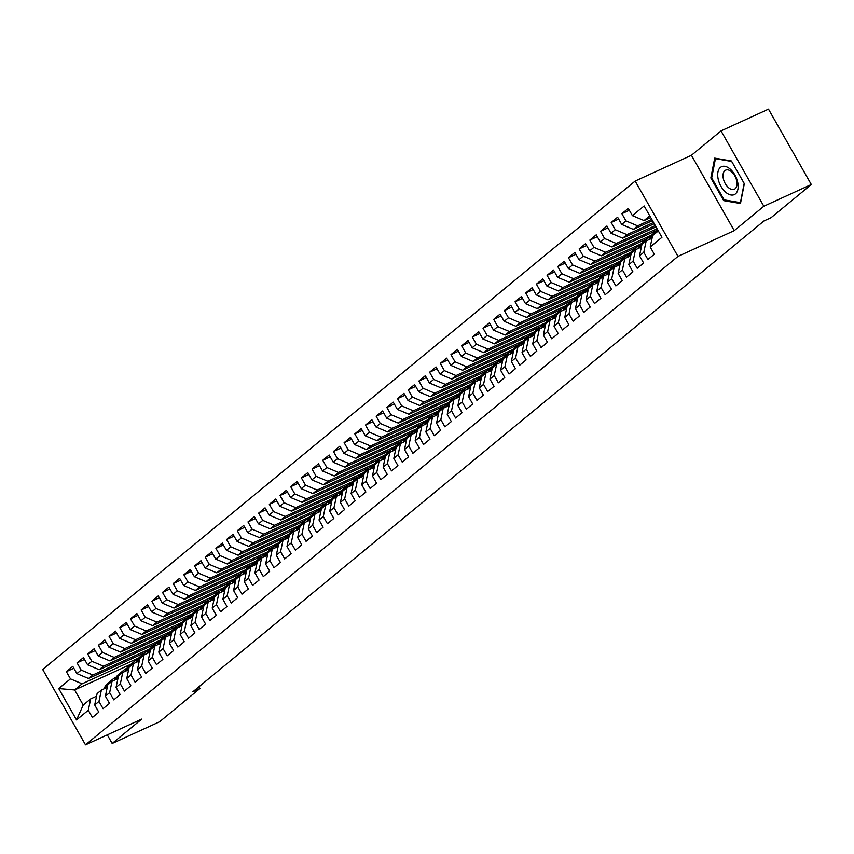 <?xml version="1.0" encoding="UTF-8"?>
<svg xmlns="http://www.w3.org/2000/svg" width="854" height="854" viewBox="0 0 854 854"><rect width="100%" height="100%" fill="white"/><g stroke="black" fill="none" stroke-linecap="round" stroke-linejoin="round"><path stroke-width="1.28" d="M635.173 181.048L42.7 669.483L85.507 744.837L677.98 256.403L635.173 181.048L691.43 155.289L734.237 230.644L763.828 206.252L721.022 130.897L691.43 155.289M721.022 130.897L768.493 109.163L811.3 184.517L763.828 206.252M131.142 664.113L74.65 689.979L58.723 688.57L76.54 719.933L88.282 710.25L92.392 717.477L98.808 712.193L94.698 704.966L98.968 701.444L103.078 708.671L109.483 703.386L105.384 696.159L109.654 692.637L113.763 699.864L120.168 694.58L116.059 687.353L120.339 683.83L124.438 691.057L130.854 685.773L126.744 678.546L131.014 675.023L135.124 682.25L141.54 676.966L137.43 669.739L141.7 666.216L145.81 673.443L152.215 668.159L148.116 660.932L152.386 657.409L156.495 664.636L162.9 659.352L158.791 652.125L163.071 648.602L167.17 655.829L173.586 650.545L169.476 643.318L173.746 639.795L177.856 647.022L184.272 641.738L180.162 634.511L184.432 630.989L188.542 638.216L194.947 632.931L190.848 625.704L195.118 622.182L199.228 629.409L205.633 624.125L201.523 616.898L205.803 613.375L209.903 620.602L216.318 615.318L212.208 608.091L216.478 604.568L220.588 611.795L226.993 606.511L222.894 599.284L227.164 595.761L231.274 602.988L237.679 597.704L233.569 590.477L237.85 586.954L241.949 594.181L248.365 588.897L244.255 581.67L248.525 578.137L252.635 585.374L259.05 580.09L254.94 572.853L259.21 569.33L263.32 576.567L269.725 571.283L265.626 564.046L269.896 560.523L274.006 567.761L280.411 562.476L276.301 555.239L280.582 551.716L284.681 558.954L291.097 553.67L286.987 546.432L291.257 542.909L295.367 550.147L301.782 544.863L297.672 537.625L301.942 534.102L306.052 541.34L312.457 536.056L308.358 528.818L312.628 525.295L316.738 532.533L323.143 527.249L319.033 520.011L323.314 516.489L327.413 523.726L333.829 518.442L329.719 511.204L333.989 507.682L338.099 514.919L344.514 509.635L340.404 502.398L344.674 498.875L348.784 506.112L355.189 500.828L351.09 493.591L355.36 490.068L359.47 497.306L365.875 492.021L361.765 484.784L366.046 481.261L370.145 488.499L376.561 483.215L372.451 475.977L376.721 472.454L380.831 479.692L387.246 474.408L383.136 467.17L387.406 463.647L391.516 470.885L397.921 465.601L393.822 458.363L398.092 454.84L402.202 462.078L408.607 456.794L404.497 449.556L408.778 446.034L412.877 453.271L419.293 447.987L415.183 440.749L419.453 437.227L423.563 444.464L429.968 439.18L425.868 431.943L430.138 428.42L434.248 435.657L440.653 430.373L436.543 423.136L440.824 419.613L444.923 426.851L451.339 421.566L447.229 414.329L451.51 410.806L455.609 418.044L462.025 412.76L457.915 405.522L462.185 401.999L466.295 409.237L472.7 403.953L468.6 396.715L472.87 393.192L476.98 400.43L483.385 395.146L479.275 387.908L483.556 384.385L487.655 391.612L494.071 386.328L489.961 379.101L494.231 375.579L498.341 382.805L504.757 377.521L500.647 370.294L504.917 366.772L509.027 373.999L515.432 368.714L511.332 361.488L515.602 357.965L519.712 365.192L526.117 359.908L522.007 352.681L526.288 349.158L530.387 356.385L536.803 351.101L532.693 343.874L536.963 340.351L541.073 347.578L547.489 342.294L543.379 335.067L547.649 331.544L551.759 338.771L558.164 333.487L554.065 326.26L558.335 322.737L562.444 329.964L568.849 324.68L564.74 317.453L569.02 313.93L573.119 321.157L579.535 315.873L575.425 308.646L579.695 305.124L583.805 312.351L590.221 307.066L586.111 299.839L590.381 296.317L594.491 303.544L600.896 298.259L596.797 291.033L601.067 287.51L605.176 294.737L611.581 289.453L607.472 282.226L611.752 278.703L615.851 285.93L622.267 280.646L618.157 273.419L622.427 269.896L626.537 277.123L632.942 271.839L628.843 264.612L633.113 261.089L637.223 268.316L643.628 263.032L639.518 255.805L643.799 252.282L647.908 259.509L654.313 254.225L650.204 246.998L661.957 237.316L644.14 205.953L632.387 215.635L628.288 208.408L621.872 213.692L625.982 220.919L621.712 224.442L617.602 217.215L611.186 222.499L615.296 229.726L611.026 233.249L606.916 226.022L600.511 231.306L604.611 238.533L600.341 242.056L596.231 234.829L589.826 240.113L593.936 247.34L589.655 250.862L585.556 243.636L579.14 248.92L583.25 256.147L578.98 259.669L574.87 252.442L568.454 257.727L572.564 264.953L568.294 268.476L564.184 261.249L557.779 266.533L561.879 273.76L557.609 277.283L553.499 270.056L547.094 275.34L551.204 282.567L546.923 286.09L542.824 278.863L536.408 284.147L540.518 291.374L536.248 294.897L532.138 287.67L525.722 292.954L529.832 300.181L525.562 303.704L521.452 296.477L515.047 301.761L519.147 308.988L514.877 312.511L510.767 305.284L504.362 310.568L508.472 317.795L504.191 321.317L500.092 314.091L493.676 319.375L497.786 326.602L493.516 330.124L489.406 322.897L483.001 328.182L487.1 335.408L482.83 338.931L478.72 331.704L472.315 336.988L476.425 344.215L472.145 347.738L468.035 340.511L461.63 345.795L465.74 353.022L461.459 356.545L457.36 349.318L450.944 354.602L455.054 361.829L450.784 365.352L446.674 358.125L440.269 363.409L444.368 370.636L440.098 374.159L435.988 366.932L429.583 372.216L433.693 379.443L429.413 382.966L425.313 375.739L418.898 381.023L423.008 388.25L418.738 391.772L414.628 384.546L408.212 389.83L412.322 397.057L408.052 400.579L403.942 393.352L397.537 398.637L401.636 405.863L397.366 409.386L393.256 402.159L386.851 407.443L390.961 414.67L386.681 418.193L382.581 410.966L376.166 416.25L380.276 423.477L376.006 427L371.896 419.773L365.48 425.057L369.59 432.284L365.32 435.807L361.21 428.58L354.805 433.864L358.904 441.091L354.634 444.614L350.524 437.387L344.119 442.671L348.229 449.909L343.948 453.431L339.849 446.194L333.434 451.478L337.543 458.715L333.273 462.238L329.164 455.001L322.748 460.285L326.858 467.522L322.588 471.045L318.478 463.807L312.073 469.092L316.172 476.329L311.902 479.852L307.792 472.614L301.387 477.898L305.497 485.136L301.216 488.659L297.117 481.421L290.702 486.705L294.811 493.943L290.541 497.466L286.432 490.228L280.027 495.512L284.126 502.75L279.856 506.273L275.746 499.035L269.341 504.319L273.451 511.557L269.17 515.079L265.06 507.842L258.655 513.126L262.765 520.364L258.484 523.886L254.385 516.649L247.97 521.933L252.079 529.17L247.809 532.693L243.7 525.456L237.295 530.74L241.394 537.977L237.124 541.5L233.014 534.262L226.609 539.547L230.719 546.784L226.438 550.307L222.339 543.069L215.923 548.353L220.033 555.591L215.763 559.114L211.653 551.876L205.238 557.16L209.347 564.398L205.077 567.921L200.968 560.683L194.563 565.967L198.662 573.205L194.392 576.728L190.282 569.49L183.877 574.774L187.987 582.012L183.706 585.534L179.607 578.297L173.191 583.581L177.301 590.819L173.031 594.341L168.921 587.104L162.506 592.388L166.615 599.625L162.345 603.148L158.236 595.911L151.831 601.195L155.93 608.432L151.66 611.955L147.55 604.717L141.145 610.002L145.255 617.239L140.974 620.762L136.875 613.524L130.459 618.808L134.569 626.046L130.299 629.569L126.189 622.331L119.773 627.615L123.883 634.853L119.613 638.376L115.503 631.138L109.098 636.433L113.198 643.66L108.928 647.183L104.818 639.956L98.413 645.24L102.523 652.467L98.242 655.989L94.143 648.762L87.727 654.047L91.837 661.274L87.567 664.796L83.457 657.569L77.041 662.853L81.151 670.08L76.881 673.603L72.771 666.376L66.366 671.66L73.828 668.234M58.723 688.57L70.466 678.887L66.366 671.66M811.3 184.517L771.023 217.717L763.988 220.94L192.887 691.761L199.921 688.537L198.918 686.787M145.031 652.659L88.538 678.524L92.819 675.002L149.589 649.019M76.881 673.603L88.538 678.524M81.151 670.08L92.819 675.002M76.54 719.933L83.212 705.041L90.695 698.882L96.555 696.202M88.282 710.25L90.695 698.882M155.716 643.852L99.224 669.717L103.494 666.195L160.274 640.212M87.567 664.796L99.224 669.717M91.837 661.274L103.494 666.195M94.698 704.966L97.1 693.597L101.37 690.075L107.23 687.395M98.968 701.444L101.37 690.075M166.402 635.045L109.91 660.911L114.18 657.388L170.949 631.394M98.242 655.989L109.91 660.911M102.523 652.467L114.18 657.388M105.384 696.159L107.785 684.791L112.055 681.268L117.916 678.588M109.654 692.637L112.055 681.268M177.088 626.238L120.585 652.104L124.865 648.581L181.635 622.587M108.928 647.183L120.585 652.104M113.198 643.66L124.865 648.581M116.059 687.353L118.471 675.984L122.741 672.461L128.602 669.782M120.339 683.83L122.741 672.461M187.763 617.431L131.27 643.297L135.54 639.774L192.321 613.78M119.613 638.376L131.27 643.297M123.883 634.853L135.54 639.774M126.744 678.546L129.146 667.177L133.427 663.654L139.287 660.975M131.014 675.023L133.427 663.654M198.448 608.624L141.956 634.49L146.226 630.967L203.006 604.974M130.299 629.569L141.956 634.49M134.569 626.046L146.226 630.967M137.43 669.739L139.832 658.37L144.102 654.847L149.962 652.168M141.7 666.216L144.102 654.847M209.134 599.818L152.642 625.683L156.912 622.16L213.681 596.167M140.974 620.762L152.642 625.683M145.255 617.239L156.912 622.16M148.116 660.932L150.517 649.563L154.787 646.04L160.648 643.361M152.386 657.409L154.787 646.04M219.82 591.011L163.317 616.876L167.597 613.353L224.367 587.36M151.66 611.955L163.317 616.876M155.93 608.432L167.597 613.353M158.791 652.125L161.203 640.756L165.473 637.233L171.334 634.554M163.071 648.602L165.473 637.233M230.495 582.204L174.002 608.069L178.272 604.547L235.053 578.553M162.345 603.148L174.002 608.069M166.615 599.625L178.272 604.547M169.476 643.318L171.878 631.949L176.159 628.427L182.019 625.747M173.746 639.795L176.159 628.427M241.18 573.397L184.688 599.262L188.958 595.74L245.728 569.746M173.031 594.341L184.688 599.262M177.301 590.819L188.958 595.74M180.162 634.511L182.564 623.142L186.834 619.62L192.694 616.94M184.432 630.989L186.834 619.62M251.866 564.59L195.374 590.456L199.644 586.933L256.413 560.939M183.706 585.534L195.374 590.456M187.987 582.012L199.644 586.933M190.848 625.704L193.25 614.336L197.52 610.813L203.38 608.133M195.118 622.182L197.52 610.813M262.552 555.783L206.049 581.649L210.33 578.126L267.099 552.132M194.392 576.728L206.049 581.649M198.662 573.205L210.33 578.126M201.523 616.898L203.935 605.529L208.205 602.006L214.066 599.327M205.803 613.375L208.205 602.006M273.227 546.976L216.735 572.842L221.005 569.319L277.785 543.325M205.077 567.921L216.735 572.842M209.347 564.398L221.005 569.319M212.208 608.091L214.61 596.722L218.891 593.199L224.741 590.52M216.478 604.568L218.891 593.199M283.912 538.169L227.42 564.035L231.69 560.512L288.46 534.519M215.763 559.114L227.42 564.035M220.033 555.591L231.69 560.512M222.894 599.284L225.296 587.915L229.566 584.392L235.426 581.713M227.164 595.761L229.566 584.392M294.598 529.363L238.106 555.228L242.376 551.705L299.146 525.712M226.438 550.307L238.106 555.228M230.719 546.784L242.376 551.705M233.569 590.477L235.982 579.108L240.252 575.585L246.112 572.906M237.85 586.954L240.252 575.585M305.273 520.556L248.781 546.421L253.062 542.898L309.831 516.905M237.124 541.5L248.781 546.421M241.394 537.977L253.062 542.898M244.255 581.67L246.667 570.301L250.937 566.778L256.798 564.099M248.525 578.137L250.937 566.778M315.959 511.749L259.467 537.614L263.737 534.092L320.517 508.098M247.809 532.693L259.467 537.614M252.079 529.17L263.737 534.092M254.94 572.853L257.342 561.494L261.623 557.972L267.473 555.292M259.21 569.33L261.623 557.972M326.644 502.942L270.152 528.807L274.422 525.285L331.192 499.291M258.484 523.886L270.152 528.807M262.765 520.364L274.422 525.285M265.626 564.046L268.028 552.687L272.298 549.165L278.158 546.485M269.896 560.523L272.298 549.165M337.33 494.135L280.827 520.001L285.108 516.478L341.878 490.484M269.17 515.079L280.827 520.001M273.451 511.557L285.108 516.478M276.301 555.239L278.714 543.881L282.984 540.358L288.844 537.678M280.582 551.716L282.984 540.358M348.005 485.328L291.513 511.194L295.794 507.671L352.563 481.677M279.856 506.273L291.513 511.194M284.126 502.75L295.794 507.671M286.987 546.432L289.389 535.074L293.669 531.551L299.53 528.861M291.257 542.909L293.669 531.551M358.691 476.521L302.199 502.387L306.469 498.864L363.249 472.87M290.541 497.466L302.199 502.387M294.811 493.943L306.469 498.864M297.672 537.625L300.074 526.267L304.344 522.744L310.205 520.054M301.942 534.102L304.344 522.744M369.376 467.714L312.884 493.58L317.154 490.057L373.924 464.064M301.216 488.659L312.884 493.58M305.497 485.136L317.154 490.057M308.358 528.818L310.76 517.46L315.03 513.937L320.89 511.247M312.628 525.295L315.03 513.937M380.062 458.908L323.559 484.773L327.84 481.25L384.61 455.257M311.902 479.852L323.559 484.773M316.172 476.329L327.84 481.25M319.033 520.011L321.446 508.653L325.716 505.13L331.576 502.44M323.314 516.489L325.716 505.13M390.737 450.101L334.245 475.966L338.515 472.443L395.295 446.45M322.588 471.045L334.245 475.966M326.858 467.522L338.515 472.443M329.719 511.204L332.121 499.846L336.401 496.323L342.262 493.633M333.989 507.682L336.401 496.323M401.423 441.294L344.931 467.159L349.201 463.637L405.981 437.643M333.273 462.238L344.931 467.159M337.543 458.715L349.201 463.637M340.404 502.398L342.806 491.039L347.076 487.517L352.937 484.826M344.674 498.875L347.076 487.517M412.108 432.487L355.616 458.352L359.886 454.83L416.656 428.836M343.948 453.431L355.616 458.352M348.229 449.909L359.886 454.83M351.09 493.591L353.492 482.232L357.762 478.71L363.623 476.02M355.36 490.068L357.762 478.71M422.794 423.68L366.291 449.546L370.572 446.023L427.342 420.029M354.634 444.614L366.291 449.546M358.904 441.091L370.572 446.023M361.765 484.784L364.178 473.426L368.448 469.903L374.308 467.213M366.046 481.261L368.448 469.903M433.469 414.873L376.977 440.739L381.247 437.216L438.027 411.222M365.32 435.807L376.977 440.739M369.59 432.284L381.247 437.216M372.451 475.977L374.853 464.619L379.133 461.096L384.994 458.406M376.721 472.454L379.133 461.096M444.155 406.066L387.663 431.932L391.933 428.409L448.702 402.415M376.006 427L387.663 431.932M380.276 423.477L391.933 428.409M383.136 467.17L385.538 455.812L389.808 452.289L395.669 449.599M387.406 463.647L389.808 452.289M454.84 397.259L398.348 423.125L402.618 419.602L459.388 393.609M386.681 418.193L398.348 423.125M390.961 414.67L402.618 419.602M393.822 458.363L396.224 447.005L400.494 443.482L406.355 440.792M398.092 454.84L400.494 443.482M465.526 388.453L409.023 414.318L413.304 410.795L470.074 384.802M397.366 409.386L409.023 414.318M401.636 405.863L413.304 410.795M404.497 449.556L406.91 438.198L411.18 434.675L417.04 431.985M408.778 446.034L411.18 434.675M476.201 379.646L419.709 405.511L423.979 401.988L480.759 375.995M408.052 400.579L419.709 405.511M412.322 397.057L423.979 401.988M415.183 440.749L417.585 429.391L421.865 425.868L427.715 423.178M419.453 437.227L421.865 425.868M486.887 370.839L430.395 396.704L434.665 393.182L491.434 367.188M418.738 391.772L430.395 396.704M423.008 388.25L434.665 393.182M425.868 431.943L428.27 420.584L432.54 417.062L438.401 414.371M430.138 428.42L432.54 417.062M497.572 362.032L441.08 387.897L445.35 384.375L502.12 358.381M429.413 382.966L441.08 387.897M433.693 379.443L445.35 384.375M436.543 423.136L438.956 411.777L443.226 408.255L449.087 405.565M440.824 419.613L443.226 408.255M508.258 353.225L451.755 379.091L456.036 375.568L512.806 349.574M440.098 374.159L451.755 379.091M444.368 370.636L456.036 375.568M447.229 414.329L449.642 402.971L453.912 399.448L459.772 396.758M451.51 410.806L453.912 399.448M518.933 344.418L462.441 370.284L466.711 366.761L523.491 340.767M450.784 365.352L462.441 370.284M455.054 361.829L466.711 366.761M457.915 405.522L460.317 394.164L464.597 390.641L470.447 387.951M462.185 401.999L464.597 390.641M529.619 335.611L473.127 361.477L477.397 357.954L534.166 331.96M461.459 356.545L473.127 361.477M465.74 353.022L477.397 357.954M468.6 396.715L471.002 385.357L475.272 381.834L481.133 379.144M472.87 393.192L475.272 381.834M540.304 326.804L483.812 352.67L488.082 349.147L544.852 323.154M472.145 347.738L483.812 352.67M476.425 344.215L488.082 349.147M479.275 387.908L481.688 376.55L485.958 373.027L491.819 370.337M483.556 384.385L485.958 373.027M550.979 317.998L494.487 343.863L498.768 340.34L555.538 314.347M482.83 338.931L494.487 343.863M487.1 335.408L498.768 340.34M489.961 379.101L492.363 367.743L496.644 364.22L502.504 361.53M494.231 375.579L496.644 364.22M561.665 309.191L505.173 335.056L509.443 331.533L566.223 305.54M493.516 330.124L505.173 335.056M497.786 326.602L509.443 331.533M500.647 370.294L503.049 358.936L507.329 355.413L513.179 352.723M504.917 366.772L507.329 355.413M572.351 300.384L515.859 326.249L520.129 322.727L576.898 296.733M504.191 321.317L515.859 326.249M508.472 317.795L520.129 322.727M511.332 361.488L513.734 350.129L518.004 346.607L523.865 343.916M515.602 357.965L518.004 346.607M583.036 291.577L526.534 317.442L530.814 313.92L587.584 287.926M514.877 312.511L526.534 317.442M519.147 308.988L530.814 313.92M522.007 352.681L524.42 341.322L528.69 337.8L534.551 335.11M526.288 349.158L528.69 337.8M593.711 282.77L537.219 308.636L541.489 305.113L598.27 279.119M525.562 303.704L537.219 308.636M529.832 300.181L541.489 305.113M532.693 343.874L535.095 332.516L539.376 328.993L545.236 326.303M536.963 340.351L539.376 328.993M604.397 273.963L547.905 299.829L552.175 296.306L608.955 270.312M536.248 294.897L547.905 299.829M540.518 291.374L552.175 296.306M543.379 335.067L545.781 323.709L550.051 320.186L555.911 317.496M547.649 331.544L550.051 320.186M615.083 265.156L558.591 291.022L562.861 287.499L619.63 261.505M546.923 286.09L558.591 291.022M551.204 282.567L562.861 287.499M554.065 326.26L556.466 314.902L560.736 311.368L566.597 308.689M558.335 322.737L560.736 311.368M625.769 256.349L569.266 282.215L573.546 278.692L630.316 252.699M557.609 277.283L569.266 282.215M561.879 273.76L573.546 278.692M564.74 317.453L567.152 306.084L571.422 302.562L577.283 299.882M569.02 313.93L571.422 302.562M636.443 247.543L579.951 273.408L584.221 269.885L641.002 243.892M568.294 268.476L579.951 273.408M572.564 264.953L584.221 269.885M575.425 308.646L577.827 297.277L582.108 293.755L587.968 291.075M579.695 305.124L582.108 293.755M647.129 238.736L590.637 264.601L594.907 261.078L651.677 235.085M578.98 259.669L590.637 264.601M583.25 256.147L594.907 261.078M586.111 299.839L588.513 288.471L592.783 284.948L598.643 282.268M590.381 296.317L592.783 284.948M654.858 233.782A18.051 14.625 -129.5 0 1 657.783 229.961L601.323 255.794L605.593 252.272L657.068 228.701M589.655 250.862L601.323 255.794M593.936 247.34L605.593 252.272M596.797 291.033L599.198 279.664L603.468 276.141L609.329 273.461M601.067 287.51L603.468 276.141M656.011 226.844L611.998 246.987L616.278 243.465L655.306 225.595M600.341 242.056L611.998 246.987M604.611 238.533L616.278 243.465M607.472 282.226L609.884 270.857L614.154 267.334L620.015 264.655M611.752 278.703L614.154 267.334M654.239 223.727L622.683 238.181L626.953 234.658L653.534 222.488M611.026 233.249L622.683 238.181M615.296 229.726L626.953 234.658M618.157 273.419L620.559 262.05L624.84 258.527L630.69 255.848M622.427 269.896L624.84 258.527M652.477 220.62L633.369 229.374L637.639 225.851L651.773 219.382M621.712 224.442L633.369 229.374M625.982 220.919L637.639 225.851M628.843 264.612L631.245 253.243L635.515 249.72L641.375 247.041M633.113 261.089L635.515 249.72M650.716 217.514L644.055 220.567L649.766 215.848M632.387 215.635L644.055 220.567M639.518 255.805L641.93 244.436L646.2 240.913L652.061 238.234M643.799 252.282L646.2 240.913M107.284 734.867L112.173 743.471L159.645 721.737L199.921 688.537M734.237 230.644L677.98 256.403M112.173 743.471L141.764 719.079L85.507 744.837M138.903 657.826L82.133 683.808L74.65 689.979L83.212 705.041M650.204 246.998L652.616 235.629L658.327 230.922M70.466 678.887L82.133 683.808M723.712 200.658L740.471 203.508L744.336 183.663L731.44 160.968L714.691 158.118L710.827 177.963L723.712 200.658L725.078 200.028M621.872 213.692L629.345 210.276M611.186 222.499L618.659 219.083M600.511 231.306L607.973 227.89M589.826 240.113L597.298 236.697M579.14 248.92L586.613 245.504M568.454 257.727L575.927 254.311M557.779 266.533L565.241 263.117M547.094 275.34L554.566 271.924M536.408 284.147L543.881 280.731M525.722 292.954L533.195 289.538M515.047 301.761L522.509 298.345M504.362 310.568L511.834 307.152M493.676 319.375L501.149 315.959M483.001 328.182L490.463 324.766M472.315 336.988L479.777 333.572M461.63 345.795L469.102 342.379M450.944 354.602L458.417 351.186M440.269 363.409L447.731 359.993M429.583 372.216L437.056 368.8M418.898 381.023L426.37 377.607M408.212 389.83L415.684 386.414M397.537 398.637L404.999 395.221M386.851 407.443L394.324 404.027M376.166 416.25L383.638 412.834M365.48 425.057L372.952 421.641M354.805 433.864L362.267 430.448M344.119 442.671L351.592 439.255M333.434 451.478L340.906 448.062M322.748 460.285L330.22 456.869M312.073 469.092L319.535 465.676M301.387 477.898L308.86 474.482M290.702 486.705L298.174 483.289M280.027 495.512L287.488 492.096M269.341 504.319L276.803 500.903M258.655 513.126L266.128 509.71M247.97 521.933L255.442 518.517M237.295 530.74L244.756 527.324M226.609 539.547L234.081 536.131M215.923 548.353L223.396 544.937M205.238 557.16L212.71 553.744M194.563 565.967L202.024 562.551M183.877 574.774L191.349 571.358M173.191 583.581L180.664 580.165M162.506 592.388L169.978 588.972M151.831 601.195L159.292 597.779M141.145 610.002L148.617 606.586M130.459 618.808L137.932 615.392M119.773 627.615L127.246 624.199M109.098 636.433L116.56 633.006M98.413 645.24L105.885 641.813M87.727 654.047L95.2 650.62M77.041 662.853L84.514 659.427M711.766 177.536L710.827 177.963M648.784 239.728L649.392 238.437A18.051 14.625 -129.5 0 1 652.68 234.156L654.719 232.48A18.051 14.625 50.5 0 0 651.421 236.761L650.374 239.003M652.83 235.458A18.051 14.625 -129.5 0 1 656 231.423L657.783 229.961M655.37 231.978A18.051 14.625 50.5 0 0 654.719 232.48M651.378 238.544L652.509 236.142M644.172 242.589A18.051 14.625 -129.5 0 1 647.343 238.554A18.051 14.625 -129.5 0 1 650.342 236.75M638.109 248.535L638.707 247.244A18.051 14.625 -129.5 0 1 642.005 242.963L644.033 241.287A18.051 14.625 50.5 0 0 640.735 245.578L639.689 247.809M642.144 244.265A18.051 14.625 -129.5 0 1 645.314 240.23L647.343 238.554M644.695 240.785A18.051 14.625 50.5 0 0 644.033 241.287M640.692 247.35L641.824 244.949M725.676 192.225A15.34 8.796 -114.6 0 0 737.909 189.257A15.34 8.796 -114.6 0 0 730.181 169.081A15.34 8.796 -114.6 0 0 717.947 172.049A15.34 8.796 -114.6 0 0 725.676 192.225M728.473 187.624A10.504 6.021 -114.6 0 0 734.387 189.246A10.504 6.021 -114.6 0 0 736.842 181.571A10.504 6.021 -114.6 0 0 731.558 171.771A10.504 6.021 -114.6 0 0 725.644 170.149A10.504 6.021 -114.6 0 0 723.178 177.824A10.504 6.021 -114.6 0 0 728.473 187.624M715.438 158.663L731.675 161.427L744.165 183.407L740.418 202.644L724.181 199.879L711.692 177.899L715.438 158.663L716.1 158.364M633.487 251.396A18.051 14.625 -129.5 0 1 636.657 247.372A18.051 14.625 -129.5 0 1 639.657 245.557M627.423 257.342L628.032 256.051A18.051 14.625 -129.5 0 1 631.319 251.77L633.348 250.094A18.051 14.625 50.5 0 0 630.06 254.385L629.014 256.616M631.458 253.072A18.051 14.625 -129.5 0 1 634.629 249.037L636.657 247.372M634.01 249.592A18.051 14.625 50.5 0 0 633.348 250.094M630.017 256.157L631.138 253.755M622.812 260.203A18.051 14.625 -129.5 0 1 625.982 256.179A18.051 14.625 -129.5 0 1 628.971 254.364M616.737 266.149L617.346 264.857A18.051 14.625 -129.5 0 1 620.634 260.577L622.662 258.901A18.051 14.625 50.5 0 0 619.374 263.192L618.328 265.423M620.773 261.879A18.051 14.625 -129.5 0 1 623.943 257.844L625.982 256.179M623.324 258.399A18.051 14.625 50.5 0 0 622.662 258.901M619.331 264.964L620.452 262.562M612.126 269.01A18.051 14.625 -129.5 0 1 615.296 264.986A18.051 14.625 -129.5 0 1 618.296 263.171M606.062 274.956L606.66 273.664A18.051 14.625 -129.5 0 1 609.948 269.384L611.987 267.708A18.051 14.625 50.5 0 0 608.688 271.999L607.642 274.23M610.098 270.686A18.051 14.625 -129.5 0 1 613.268 266.651L615.296 264.986M612.638 267.206A18.051 14.625 50.5 0 0 611.987 267.708M608.646 273.771L609.777 271.369M601.44 277.817A18.051 14.625 -129.5 0 1 604.611 273.792A18.051 14.625 -129.5 0 1 607.61 271.978M595.377 283.774L595.975 282.471A18.051 14.625 -129.5 0 1 599.273 278.19L601.301 276.515A18.051 14.625 50.5 0 0 598.003 280.806L596.967 283.037M599.412 279.493A18.051 14.625 -129.5 0 1 602.582 275.458L604.611 273.792M601.963 276.013A18.051 14.625 50.5 0 0 601.301 276.515M597.971 282.578L599.092 280.176M590.754 286.624A18.051 14.625 -129.5 0 1 593.925 282.599A18.051 14.625 -129.5 0 1 596.925 280.785M584.691 292.58L585.3 291.278A18.051 14.625 -129.5 0 1 588.587 286.997L590.616 285.321A18.051 14.625 50.5 0 0 587.328 289.613L586.282 291.844M588.726 288.3A18.051 14.625 -129.5 0 1 591.897 284.265L593.925 282.599M591.278 284.82A18.051 14.625 50.5 0 0 590.616 285.321M587.285 291.385L588.406 288.983M580.079 295.431A18.051 14.625 -129.5 0 1 583.25 291.406A18.051 14.625 -129.5 0 1 586.239 289.591M574.005 301.387L574.614 300.085A18.051 14.625 -129.5 0 1 577.902 295.804L579.93 294.128A18.051 14.625 50.5 0 0 576.642 298.42L575.596 300.651M578.041 297.107A18.051 14.625 -129.5 0 1 581.222 293.071L583.25 291.406M580.592 293.627A18.051 14.625 50.5 0 0 579.93 294.128M576.599 300.192L577.72 297.79M569.394 304.237A18.051 14.625 -129.5 0 1 572.564 300.213A18.051 14.625 -129.5 0 1 575.564 298.398M563.33 310.194L563.928 308.892A18.051 14.625 -129.5 0 1 567.227 304.611L569.255 302.935A18.051 14.625 50.5 0 0 565.956 307.226L564.91 309.458M567.366 305.913A18.051 14.625 -129.5 0 1 570.536 301.878L572.564 300.213M569.906 302.433A18.051 14.625 50.5 0 0 569.255 302.935M565.914 308.999L567.045 306.597M558.708 313.044A18.051 14.625 -129.5 0 1 561.879 309.02A18.051 14.625 -129.5 0 1 564.878 307.205M552.645 319.001L553.243 317.699A18.051 14.625 -129.5 0 1 556.541 313.418L558.569 311.742A18.051 14.625 50.5 0 0 555.281 316.033L554.235 318.264M556.68 314.72A18.051 14.625 -129.5 0 1 559.85 310.685L561.879 309.02M559.231 311.24A18.051 14.625 50.5 0 0 558.569 311.742M555.239 317.805L556.36 315.404M548.022 321.851A18.051 14.625 -129.5 0 1 551.193 317.827A18.051 14.625 -129.5 0 1 554.193 316.012M541.959 327.808L542.568 326.506A18.051 14.625 -129.5 0 1 545.855 322.225L547.884 320.549A18.051 14.625 50.5 0 0 544.596 324.84L543.55 327.071M545.994 323.527A18.051 14.625 -129.5 0 1 549.165 319.492L551.193 317.827M548.546 320.047A18.051 14.625 50.5 0 0 547.884 320.549M544.553 326.612L545.674 324.21M537.347 330.658A18.051 14.625 -129.5 0 1 540.518 326.634A18.051 14.625 -129.5 0 1 543.507 324.819M531.273 336.615L531.882 335.312A18.051 14.625 -129.5 0 1 535.17 331.032L537.198 329.356A18.051 14.625 50.5 0 0 533.91 333.647L532.864 335.878M535.309 332.334A18.051 14.625 -129.5 0 1 538.49 328.299L540.518 326.634M537.86 328.854A18.051 14.625 50.5 0 0 537.198 329.356M533.867 335.419L534.988 333.017M526.662 339.465A18.051 14.625 -129.5 0 1 529.832 335.441A18.051 14.625 -129.5 0 1 532.832 333.626M520.598 345.422L521.196 344.119A18.051 14.625 -129.5 0 1 524.495 339.839L526.523 338.163A18.051 14.625 50.5 0 0 523.224 342.454L522.178 344.685M524.634 341.141A18.051 14.625 -129.5 0 1 527.804 337.106L529.832 335.441M527.185 337.661A18.051 14.625 50.5 0 0 526.523 338.163M523.182 344.226L524.313 341.824M515.976 348.272A18.051 14.625 -129.5 0 1 519.147 344.247A18.051 14.625 -129.5 0 1 522.146 342.433M509.913 354.229L510.511 352.926A18.051 14.625 -129.5 0 1 513.809 348.645L515.837 346.97A18.051 14.625 50.5 0 0 512.549 351.261L511.503 353.492M513.948 349.948A18.051 14.625 -129.5 0 1 517.118 345.913L519.147 344.247M516.499 346.468A18.051 14.625 50.5 0 0 515.837 346.97M512.507 353.033L513.628 350.631M505.29 357.079A18.051 14.625 -129.5 0 1 508.461 353.054A18.051 14.625 -129.5 0 1 511.461 351.24M499.227 363.035L499.836 361.733A18.051 14.625 -129.5 0 1 503.123 357.452L505.152 355.776A18.051 14.625 50.5 0 0 501.864 360.068L500.818 362.299M503.262 358.755A18.051 14.625 -129.5 0 1 506.433 354.72L508.461 353.054M505.814 355.275A18.051 14.625 50.5 0 0 505.152 355.776M501.821 361.84L502.942 359.438M494.615 365.886A18.051 14.625 -129.5 0 1 497.786 361.861A18.051 14.625 -129.5 0 1 500.775 360.046M488.541 371.842L489.15 370.54A18.051 14.625 -129.5 0 1 492.438 366.259L494.477 364.583A18.051 14.625 50.5 0 0 491.178 368.875L490.132 371.116M492.587 367.562A18.051 14.625 -129.5 0 1 495.758 363.526L497.786 361.861M495.128 364.082A18.051 14.625 50.5 0 0 494.477 364.583M491.135 370.647L492.256 368.245M483.93 374.692A18.051 14.625 -129.5 0 1 487.1 370.668A18.051 14.625 -129.5 0 1 490.1 368.853M477.866 380.649L478.464 379.347A18.051 14.625 -129.5 0 1 481.763 375.066L483.791 373.39A18.051 14.625 50.5 0 0 480.492 377.681L479.446 379.923M481.902 376.368A18.051 14.625 -129.5 0 1 485.072 372.333L487.1 370.668M484.453 372.888A18.051 14.625 50.5 0 0 483.791 373.39M480.45 379.464L481.581 377.052M473.244 383.499A18.051 14.625 -129.5 0 1 476.415 379.475A18.051 14.625 -129.5 0 1 479.414 377.671M467.181 389.456L467.778 388.154A18.051 14.625 -129.5 0 1 471.077 383.873L473.105 382.197A18.051 14.625 50.5 0 0 469.817 386.488L468.771 388.73M471.216 385.175A18.051 14.625 -129.5 0 1 474.386 381.14L476.415 379.475M473.767 381.695A18.051 14.625 50.5 0 0 473.105 382.197M469.775 388.271L470.896 385.859M462.558 392.306A18.051 14.625 -129.5 0 1 465.74 388.282A18.051 14.625 -129.5 0 1 468.729 386.478M456.495 398.263L457.103 396.961A18.051 14.625 -129.5 0 1 460.391 392.68L462.42 391.004A18.051 14.625 50.5 0 0 459.132 395.295L458.086 397.537M460.53 393.982A18.051 14.625 -129.5 0 1 463.701 389.947L465.74 388.282M463.081 390.502A18.051 14.625 50.5 0 0 462.42 391.004M459.089 397.078L460.21 394.665M451.883 401.113A18.051 14.625 -129.5 0 1 455.054 397.089A18.051 14.625 -129.5 0 1 458.054 395.285M445.809 407.07L446.418 405.767A18.051 14.625 -129.5 0 1 449.706 401.487L451.745 399.811A18.051 14.625 50.5 0 0 448.446 404.102L447.4 406.344M449.855 402.789A18.051 14.625 -129.5 0 1 453.026 398.754L455.054 397.089M452.396 399.309A18.051 14.625 50.5 0 0 451.745 399.811M448.403 405.885L449.535 403.472M441.198 409.92A18.051 14.625 -129.5 0 1 444.368 405.896A18.051 14.625 -129.5 0 1 447.368 404.091M435.134 415.877L435.732 414.574A18.051 14.625 -129.5 0 1 439.031 410.294L441.059 408.618A18.051 14.625 50.5 0 0 437.76 412.909L436.714 415.151M439.169 411.596A18.051 14.625 -129.5 0 1 442.34 407.561L444.368 405.896M441.721 408.116A18.051 14.625 50.5 0 0 441.059 408.618M437.718 414.692L438.849 412.279M430.512 418.727A18.051 14.625 -129.5 0 1 433.683 414.702A18.051 14.625 -129.5 0 1 436.682 412.898M424.449 424.684L425.057 423.381A18.051 14.625 -129.5 0 1 428.345 419.1L430.373 417.425A18.051 14.625 50.5 0 0 427.085 421.716L426.039 423.958M428.484 420.403A18.051 14.625 -129.5 0 1 431.654 416.368L433.683 414.702M431.035 416.923A18.051 14.625 50.5 0 0 430.373 417.425M427.043 423.499L428.164 421.086M419.837 427.534A18.051 14.625 -129.5 0 1 423.008 423.509A18.051 14.625 -129.5 0 1 425.997 421.705M413.763 433.49L414.371 432.188A18.051 14.625 -129.5 0 1 417.659 427.907L419.688 426.231A18.051 14.625 50.5 0 0 416.4 430.523L415.354 432.764M417.798 429.21A18.051 14.625 -129.5 0 1 420.969 425.175L423.008 423.509M420.349 425.73A18.051 14.625 50.5 0 0 419.688 426.231M416.357 432.305L417.478 429.893M409.151 436.341A18.051 14.625 -129.5 0 1 412.322 432.316A18.051 14.625 -129.5 0 1 415.322 430.512M403.088 442.297L403.686 440.995A18.051 14.625 -129.5 0 1 406.974 436.714L409.013 435.038A18.051 14.625 50.5 0 0 405.714 439.33L404.668 441.571M407.123 438.017A18.051 14.625 -129.5 0 1 410.294 433.981L412.322 432.316M409.664 434.537A18.051 14.625 50.5 0 0 409.013 435.038M405.671 441.112L406.803 438.7M398.466 445.147A18.051 14.625 -129.5 0 1 401.636 441.123A18.051 14.625 -129.5 0 1 404.636 439.319M392.402 451.104L393 449.812A18.051 14.625 -129.5 0 1 396.299 445.521L398.327 443.845A18.051 14.625 50.5 0 0 395.028 448.136L393.993 450.378M396.437 446.823A18.051 14.625 -129.5 0 1 399.608 442.788L401.636 441.123M398.989 443.343A18.051 14.625 50.5 0 0 398.327 443.845M394.986 449.919L396.117 447.507M387.78 453.954A18.051 14.625 -129.5 0 1 390.951 449.93A18.051 14.625 -129.5 0 1 393.95 448.126M381.717 459.911L382.325 458.619A18.051 14.625 -129.5 0 1 385.613 454.328L387.641 452.663A18.051 14.625 50.5 0 0 384.353 456.943L383.307 459.185M385.752 455.63A18.051 14.625 -129.5 0 1 388.922 451.606L390.951 449.93M388.303 452.15A18.051 14.625 50.5 0 0 387.641 452.663M384.311 458.726L385.432 456.314M377.105 462.761A18.051 14.625 -129.5 0 1 380.276 458.737A18.051 14.625 -129.5 0 1 383.265 456.933M371.031 468.718L371.639 467.426A18.051 14.625 -129.5 0 1 374.927 463.135L376.956 461.47A18.051 14.625 50.5 0 0 373.668 465.75L372.622 467.992M375.066 464.437A18.051 14.625 -129.5 0 1 378.237 460.413L380.276 458.737M377.617 460.957A18.051 14.625 50.5 0 0 376.956 461.47M373.625 467.533L374.746 465.12M366.419 471.568A18.051 14.625 -129.5 0 1 369.59 467.544A18.051 14.625 -129.5 0 1 372.59 465.74M360.356 477.525L360.954 476.233A18.051 14.625 -129.5 0 1 364.252 471.942L366.281 470.276A18.051 14.625 50.5 0 0 362.982 474.557L361.936 476.799M364.391 473.244A18.051 14.625 -129.5 0 1 367.562 469.22L369.59 467.544M366.932 469.764A18.051 14.625 50.5 0 0 366.281 470.276M362.939 476.34L364.071 473.927M355.734 480.375A18.051 14.625 -129.5 0 1 358.904 476.351A18.051 14.625 -129.5 0 1 361.904 474.546M349.67 486.332L350.268 485.04A18.051 14.625 -129.5 0 1 353.567 480.749L355.595 479.083A18.051 14.625 50.5 0 0 352.307 483.364L351.261 485.606M353.705 482.051A18.051 14.625 -129.5 0 1 356.876 478.026L358.904 476.351M356.257 478.571A18.051 14.625 50.5 0 0 355.595 479.083M352.264 485.147L353.385 482.734M345.048 489.182A18.051 14.625 -129.5 0 1 348.218 485.157A18.051 14.625 -129.5 0 1 351.218 483.353M338.985 495.139L339.593 493.847A18.051 14.625 -129.5 0 1 342.881 489.555L344.909 487.89A18.051 14.625 50.5 0 0 341.621 492.171L340.575 494.413M343.02 490.858A18.051 14.625 -129.5 0 1 346.19 486.833L348.218 485.157M345.571 487.378A18.051 14.625 50.5 0 0 344.909 487.89M341.579 493.954L342.7 491.541M334.373 497.989A18.051 14.625 -129.5 0 1 337.543 493.964A18.051 14.625 -129.5 0 1 340.532 492.16M328.299 503.945L328.907 502.654A18.051 14.625 -129.5 0 1 332.195 498.362L334.224 496.697A18.051 14.625 50.5 0 0 330.936 500.978L329.89 503.219M332.334 499.665A18.051 14.625 -129.5 0 1 335.515 495.64L337.543 493.964M334.885 496.185A18.051 14.625 50.5 0 0 334.224 496.697M330.893 502.76L332.014 500.348M323.687 506.796A18.051 14.625 -129.5 0 1 326.858 502.771A18.051 14.625 -129.5 0 1 329.857 500.967M317.624 512.752L318.222 511.461A18.051 14.625 -129.5 0 1 321.52 507.169L323.549 505.504A18.051 14.625 50.5 0 0 320.25 509.785L319.204 512.026M321.659 508.472A18.051 14.625 -129.5 0 1 324.83 504.447L326.858 502.771M324.2 504.992A18.051 14.625 50.5 0 0 323.549 505.504M320.207 511.567L321.339 509.155M313.002 515.602A18.051 14.625 -129.5 0 1 316.172 511.578A18.051 14.625 -129.5 0 1 319.172 509.774M306.938 521.559L307.536 520.267A18.051 14.625 -129.5 0 1 310.835 515.976L312.863 514.311A18.051 14.625 50.5 0 0 309.575 518.591L308.529 520.833M310.973 517.278A18.051 14.625 -129.5 0 1 314.144 513.254L316.172 511.578M313.525 513.798A18.051 14.625 50.5 0 0 312.863 514.311M309.532 520.374L310.653 517.962M302.316 524.409A18.051 14.625 -129.5 0 1 305.486 520.385A18.051 14.625 -129.5 0 1 308.486 518.581M296.253 530.366L296.861 529.074A18.051 14.625 -129.5 0 1 300.149 524.783L302.177 523.118A18.051 14.625 50.5 0 0 298.889 527.398L297.843 529.64M300.288 526.085A18.051 14.625 -129.5 0 1 303.458 522.061L305.486 520.385M302.839 522.605A18.051 14.625 50.5 0 0 302.177 523.118M298.847 529.181L299.967 526.769M291.641 533.216A18.051 14.625 -129.5 0 1 294.811 529.192A18.051 14.625 -129.5 0 1 297.8 527.388M285.567 539.173L286.175 537.881A18.051 14.625 -129.5 0 1 289.463 533.59L291.492 531.925A18.051 14.625 50.5 0 0 288.204 536.205L287.157 538.447M289.613 534.892A18.051 14.625 -129.5 0 1 292.783 530.868L294.811 529.192M292.153 531.412A18.051 14.625 50.5 0 0 291.492 531.925M288.161 537.988L289.282 535.575M280.955 542.023A18.051 14.625 -129.5 0 1 284.126 537.999A18.051 14.625 -129.5 0 1 287.125 536.195M274.892 547.98L275.49 546.688A18.051 14.625 -129.5 0 1 278.788 542.397L280.817 540.731A18.051 14.625 50.5 0 0 277.518 545.012L276.472 547.254M278.927 543.699A18.051 14.625 -129.5 0 1 282.098 539.675L284.126 537.999M281.478 540.219A18.051 14.625 50.5 0 0 280.817 540.731M277.475 546.795L278.607 544.382M270.27 550.841A18.051 14.625 -129.5 0 1 273.44 546.806A18.051 14.625 -129.5 0 1 276.44 545.001M264.206 556.787L264.804 555.495A18.051 14.625 -129.5 0 1 268.103 551.204L270.131 549.538A18.051 14.625 50.5 0 0 266.843 553.819L265.797 556.061M268.241 552.506A18.051 14.625 -129.5 0 1 271.412 548.481L273.44 546.806M270.793 549.026A18.051 14.625 50.5 0 0 270.131 549.538M266.8 555.602L267.921 553.189M259.584 559.648A18.051 14.625 -129.5 0 1 262.765 555.612A18.051 14.625 -129.5 0 1 265.754 553.808M253.521 565.594L254.129 564.302A18.051 14.625 -129.5 0 1 257.417 560.01L259.445 558.345A18.051 14.625 50.5 0 0 256.157 562.626L255.111 564.868M257.556 561.313A18.051 14.625 -129.5 0 1 260.726 557.288L262.765 555.612M260.107 557.833A18.051 14.625 50.5 0 0 259.445 558.345M256.115 564.409L257.235 561.996M248.909 568.454A18.051 14.625 -129.5 0 1 252.079 564.419A18.051 14.625 -129.5 0 1 255.079 562.615M242.835 574.4L243.443 573.109A18.051 14.625 -129.5 0 1 246.731 568.817L248.77 567.152A18.051 14.625 50.5 0 0 245.472 571.433L244.425 573.674M246.881 570.12A18.051 14.625 -129.5 0 1 250.051 566.095L252.079 564.419M249.421 566.64A18.051 14.625 50.5 0 0 248.77 567.152M245.429 573.215L246.56 570.803M238.223 577.261A18.051 14.625 -129.5 0 1 241.394 573.226A18.051 14.625 -129.5 0 1 244.393 571.422M232.16 583.207L232.758 581.916A18.051 14.625 -129.5 0 1 236.056 577.624L238.085 575.959A18.051 14.625 50.5 0 0 234.786 580.24L233.74 582.481M236.195 578.927A18.051 14.625 -129.5 0 1 239.366 574.902L241.394 573.226M238.746 575.447A18.051 14.625 50.5 0 0 238.085 575.959M234.743 582.022L235.875 579.61M227.538 586.068A18.051 14.625 -129.5 0 1 230.708 582.033A18.051 14.625 -129.5 0 1 233.708 580.229M221.474 592.014L222.083 590.722A18.051 14.625 -129.5 0 1 225.371 586.431L227.399 584.766A18.051 14.625 50.5 0 0 224.111 589.046L223.065 591.288M225.509 587.733A18.051 14.625 -129.5 0 1 228.68 583.709L230.708 582.033M228.061 584.253A18.051 14.625 50.5 0 0 227.399 584.766M224.068 590.829L225.189 588.417M216.852 594.875A18.051 14.625 -129.5 0 1 220.033 590.84A18.051 14.625 -129.5 0 1 223.022 589.036M210.789 600.821L211.397 599.529A18.051 14.625 -129.5 0 1 214.685 595.238L216.713 593.573A18.051 14.625 50.5 0 0 213.425 597.853L212.379 600.095M214.824 596.54A18.051 14.625 -129.5 0 1 217.994 592.516L220.033 590.84M217.375 593.06A18.051 14.625 50.5 0 0 216.713 593.573M213.383 599.636L214.503 597.224M206.177 603.682A18.051 14.625 -129.5 0 1 209.347 599.647A18.051 14.625 -129.5 0 1 212.347 597.843M200.103 609.628L200.711 608.336A18.051 14.625 -129.5 0 1 203.999 604.045L206.038 602.38A18.051 14.625 50.5 0 0 202.74 606.66L201.693 608.902M204.149 605.347A18.051 14.625 -129.5 0 1 207.319 601.323L209.347 599.647M206.689 601.867A18.051 14.625 50.5 0 0 206.038 602.38M202.697 608.443L203.828 606.03M195.491 612.489A18.051 14.625 -129.5 0 1 198.662 608.454A18.051 14.625 -129.5 0 1 201.661 606.65M189.428 618.435L190.026 617.143A18.051 14.625 -129.5 0 1 193.324 612.852L195.352 611.186A18.051 14.625 50.5 0 0 192.054 615.467L191.018 617.709M193.463 614.154A18.051 14.625 -129.5 0 1 196.633 610.13L198.662 608.454M196.014 610.674A18.051 14.625 50.5 0 0 195.352 611.186M192.011 617.25L193.143 614.837M184.806 621.296A18.051 14.625 -129.5 0 1 187.976 617.261A18.051 14.625 -129.5 0 1 190.976 615.456M178.742 627.242L179.351 625.95A18.051 14.625 -129.5 0 1 182.639 621.659L184.667 619.993A18.051 14.625 50.5 0 0 181.379 624.274L180.333 626.516M182.777 622.961A18.051 14.625 -129.5 0 1 185.948 618.936L187.976 617.261M185.329 619.481A18.051 14.625 50.5 0 0 184.667 619.993M181.336 626.057L182.457 623.644M174.131 630.103A18.051 14.625 -129.5 0 1 177.301 626.067A18.051 14.625 -129.5 0 1 180.29 624.263M168.057 636.049L168.665 634.757A18.051 14.625 -129.5 0 1 171.953 630.465L173.981 628.8A18.051 14.625 50.5 0 0 170.693 633.081L169.647 635.323M172.092 631.768A18.051 14.625 -129.5 0 1 175.262 627.743L177.301 626.067M174.643 628.288A18.051 14.625 50.5 0 0 173.981 628.8M170.651 634.864L171.771 632.451M163.445 638.909A18.051 14.625 -129.5 0 1 166.615 634.874A18.051 14.625 -129.5 0 1 169.615 633.07M157.382 644.855L157.979 643.564A18.051 14.625 -129.5 0 1 161.278 639.272L163.306 637.607A18.051 14.625 50.5 0 0 160.008 641.888L158.961 644.129M161.417 640.575A18.051 14.625 -129.5 0 1 164.587 636.55L166.615 634.874M163.957 637.095A18.051 14.625 50.5 0 0 163.306 637.607M159.965 643.67L161.096 641.258M152.759 647.716A18.051 14.625 -129.5 0 1 155.93 643.681A18.051 14.625 -129.5 0 1 158.929 641.877M146.696 653.662L147.294 652.371A18.051 14.625 -129.5 0 1 150.592 648.079L152.62 646.414A18.051 14.625 50.5 0 0 149.333 650.695L148.286 652.936M150.731 649.382A18.051 14.625 -129.5 0 1 153.901 645.357L155.93 643.681M153.282 645.902A18.051 14.625 50.5 0 0 152.62 646.414M149.29 652.477L150.411 650.065M142.074 656.523A18.051 14.625 -129.5 0 1 145.244 652.488A18.051 14.625 -129.5 0 1 148.244 650.684M136.01 662.469L136.619 661.177A18.051 14.625 -129.5 0 1 139.907 656.897L141.935 655.221A18.051 14.625 50.5 0 0 138.647 659.501L137.601 661.743M140.045 658.188A18.051 14.625 -129.5 0 1 143.216 654.164L145.244 652.488M142.597 654.708A18.051 14.625 50.5 0 0 141.935 655.221M138.604 661.284L139.725 658.872M131.399 665.33A18.051 14.625 -129.5 0 1 134.569 661.295A18.051 14.625 -129.5 0 1 137.558 659.491M125.325 671.276L125.933 669.984A18.051 14.625 -129.5 0 1 129.221 665.704L131.249 664.028A18.051 14.625 50.5 0 0 127.961 668.308L126.915 670.55M129.36 666.995A18.051 14.625 -129.5 0 1 132.541 662.971L134.569 661.295M131.911 663.515A18.051 14.625 50.5 0 0 131.249 664.028M127.919 670.091L129.039 667.679M120.713 674.137A18.051 14.625 -129.5 0 1 123.883 670.102A18.051 14.625 -129.5 0 1 126.883 668.298M114.649 680.083L115.247 678.791A18.051 14.625 -129.5 0 1 118.546 674.511L120.574 672.835A18.051 14.625 50.5 0 0 117.276 677.115L116.229 679.357M118.685 675.802A18.051 14.625 -129.5 0 1 121.855 671.778L123.883 670.102M121.225 672.322A18.051 14.625 50.5 0 0 120.574 672.835M117.233 678.898L118.364 676.485M110.027 682.944A18.051 14.625 -129.5 0 1 113.198 678.909A18.051 14.625 -129.5 0 1 116.197 677.105M103.964 688.89L104.562 687.598A18.051 14.625 -129.5 0 1 107.86 683.317L109.888 681.641A18.051 14.625 50.5 0 0 106.601 685.922L105.554 688.164M107.999 684.609A18.051 14.625 -129.5 0 1 111.169 680.585L113.198 678.909M110.55 681.129A18.051 14.625 50.5 0 0 109.888 681.641M106.558 687.705L107.679 685.292M649.392 238.437L651.421 236.761M638.707 247.244L640.735 245.578M628.032 256.051L630.06 254.385M617.346 264.857L619.374 263.192M606.66 273.664L608.688 271.999M595.975 282.471L598.003 280.806M585.3 291.278L587.328 289.613M574.614 300.085L576.642 298.42M563.928 308.892L565.956 307.226M553.243 317.699L555.281 316.033M542.568 326.506L544.596 324.84M531.882 335.312L533.91 333.647M521.196 344.119L523.224 342.454M510.511 352.926L512.549 351.261M499.836 361.733L501.864 360.068M489.15 370.54L491.178 368.875M478.464 379.347L480.492 377.681M467.778 388.154L469.817 386.488M457.103 396.961L459.132 395.295M446.418 405.767L448.446 404.102M435.732 414.574L437.76 412.909M425.057 423.381L427.085 421.716M414.371 432.188L416.4 430.523M403.686 440.995L405.714 439.33M393 449.812L395.028 448.136M382.325 458.619L384.353 456.943M371.639 467.426L373.668 465.75M360.954 476.233L362.982 474.557M350.268 485.04L352.307 483.364M339.593 493.847L341.621 492.171M328.907 502.654L330.936 500.978M318.222 511.461L320.25 509.785M307.536 520.267L309.575 518.591M296.861 529.074L298.889 527.398M286.175 537.881L288.204 536.205M275.49 546.688L277.518 545.012M264.804 555.495L266.843 553.819M254.129 564.302L256.157 562.626M243.443 573.109L245.472 571.433M232.758 581.916L234.786 580.24M222.083 590.722L224.111 589.046M211.397 599.529L213.425 597.853M200.711 608.336L202.74 606.66M190.026 617.143L192.054 615.467M179.351 625.95L181.379 624.274M168.665 634.757L170.693 633.081M157.979 643.564L160.008 641.888M147.294 652.371L149.333 650.695M136.619 661.177L138.647 659.501M125.933 669.984L127.961 668.308M115.247 678.791L117.276 677.115M104.562 687.598L106.601 685.922"/></g></svg>
